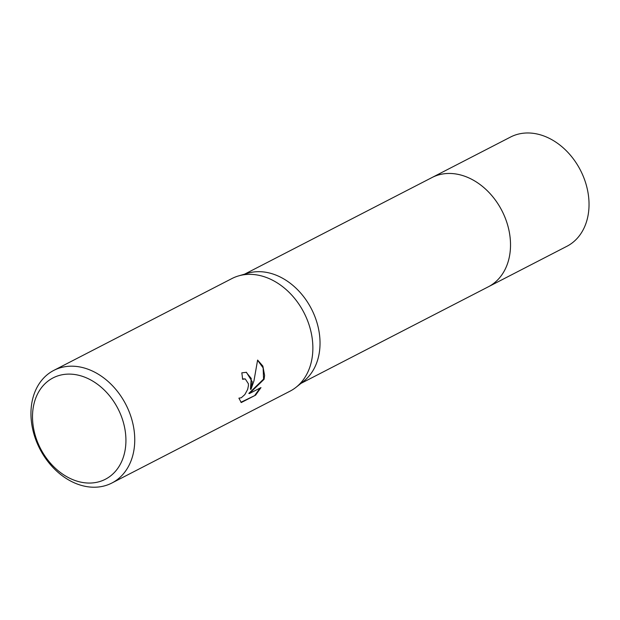 <?xml version="1.0" encoding="UTF-8"?>
<svg xmlns="http://www.w3.org/2000/svg" width="620" height="620" viewBox="0 0 620 620"><rect width="100%" height="100%" fill="white"/><g stroke="black" fill="none" stroke-linecap="round" stroke-linejoin="round"><path stroke-width="0.93" d="M244.637 274.141L432.008 177.537A61.465 46.942 62.7 0 1 484.755 188.371A61.465 46.942 62.7 0 1 510.469 247.372A61.465 46.942 62.7 0 1 488.335 286.797A61.465 46.95 62.7 0 1 487.746 287.106M431.59 177.754A61.465 46.95 62.7 0 1 484.538 188.17A61.465 46.95 62.7 0 1 510.477 247.365A61.465 46.95 62.7 0 1 487.917 287.013M53.816 370.388L231.934 278.55A63.364 48.399 62.7 0 1 238.615 275.892L248.016 273.164A61.465 46.942 62.7 0 1 319.99 345.572A61.465 46.942 62.7 0 1 303.722 381.215L296.05 387.291A63.364 48.399 62.7 0 1 290.005 391.189L111.887 483.019A63.364 48.399 62.7 0 1 57.505 471.859A63.364 48.399 62.7 0 1 31 411.029A63.364 48.399 62.7 0 1 53.816 370.388A63.364 48.399 62.7 0 1 108.19 381.548A63.364 48.399 62.7 0 1 134.703 442.378A63.364 48.399 62.7 0 1 111.887 483.019M238.615 275.892A63.364 48.399 62.7 0 1 312.821 350.54A63.364 48.399 62.7 0 1 296.05 387.291M252.239 381.781L250.968 389.383L253.952 380.889L257.61 360.065L262.865 366.079L264.601 375.402L264.097 379.269L249.356 393.576L260.981 387.585L255.611 395.149L241.273 402.543L238.894 398.164L241.288 397.761L244.846 394.576L247.628 389.461L248.419 385.718L248.388 383.764L245.264 378.936L242.552 379.277A63.364 48.399 -117.3 0 0 241.808 372.837L246.435 372.318L252.239 381.781M125.883 442.68A57.025 43.555 62.7 0 1 77.19 481.197A57.025 43.555 62.7 0 1 32.55 414.47A57.025 43.555 62.7 0 1 81.236 375.96A57.025 43.555 62.7 0 1 125.883 442.68M242.529 378.89L245.256 378.936M240.917 402.279L255.611 395.149M246.163 372.248L251.24 378.433L250.441 389.228L250.968 389.383M255.068 394.987L260.113 388.035M249.356 393.576L248.829 393.421L263.578 379.107L263.128 367.885L257.594 360.243M263.578 379.107L264.097 379.269M431.411 177.847A61.465 46.95 62.7 0 1 432.008 177.529L510.531 137.051A61.465 46.942 62.7 0 1 540.872 134.974A61.465 46.942 62.7 0 1 587.14 188.364A61.465 46.942 62.7 0 1 566.858 246.31L300.964 383.4M432.008 177.529A61.465 46.95 62.7 0 1 462.357 175.452A61.465 46.95 62.7 0 1 508.625 228.842A61.465 46.95 62.7 0 1 488.343 286.797"/></g></svg>

